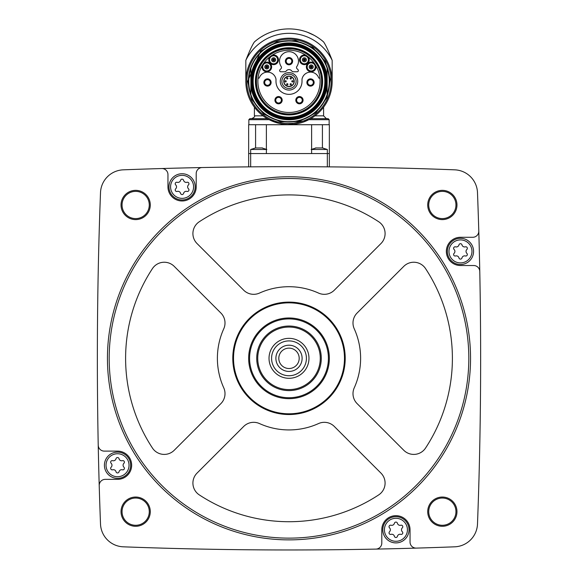 <?xml version="1.0" encoding="UTF-8"?>
<svg xmlns="http://www.w3.org/2000/svg" width="578" height="578" viewBox="0 0 578 578"><rect width="100%" height="100%" fill="white"/><g stroke="black" fill="none" stroke-linecap="round" stroke-linejoin="round"><path stroke-width="0.87" d="M329.344 153.567L329.344 124.718L248.656 124.718L248.656 166.869L250.671 166.847L250.671 153.567L329.344 153.567L329.344 166.869L327.329 166.847L327.329 149.478L311.614 149.478M407.411 168.285L403.704 168.191L407.411 168.285M362.29 167.295L357.905 167.223M357.919 167.223L362.269 167.295M161.732 168.538A4363.893 4363.893 0 0 0 123.295 169.831A23.705 23.705 0 0 0 100.507 192.611A4363.893 4363.893 0 0 0 98.224 445.183A6.055 6.055 0 0 0 104.271 451.115L117.529 451.115A14.118 14.118 0 0 1 131.654 465.239A14.118 14.118 0 0 1 117.529 479.357L105.261 479.357A6.055 6.055 0 0 0 99.214 485.585A4363.893 4363.893 0 0 0 100.507 524.029A23.705 23.705 0 0 0 123.295 546.817A4363.893 4363.893 0 0 0 375.866 549.1A6.055 6.055 0 0 0 381.798 543.053L381.798 529.795A14.118 14.118 0 0 1 395.916 515.67A14.118 14.118 0 0 1 410.04 529.795L410.04 542.056A6.055 6.055 0 0 0 416.268 548.11A4363.893 4363.893 0 0 0 454.705 546.817A23.705 23.705 0 0 0 477.493 524.029A4363.893 4363.893 0 0 0 479.776 271.458A6.055 6.055 0 0 0 473.729 265.526L460.471 265.526A14.118 14.118 0 0 1 446.346 251.408A14.118 14.118 0 0 1 460.471 237.283L472.739 237.283A6.055 6.055 0 0 0 478.786 231.056A4363.893 4363.893 0 0 0 477.493 192.611A23.705 23.705 0 0 0 454.705 169.831A4363.893 4363.893 0 0 0 161.732 168.538A6.055 6.055 0 0 1 167.96 174.585L167.96 186.853A14.118 14.118 0 0 0 182.084 200.978A14.118 14.118 0 0 0 196.202 186.853L196.202 173.595A6.055 6.055 0 0 1 202.134 167.548M121.033 204.98A14.623 14.623 0 0 1 142.968 192.315A14.623 14.623 0 0 1 142.968 217.646A14.623 14.623 0 0 1 121.033 204.98M121.033 511.667A14.623 14.623 0 0 1 142.968 499.002A14.623 14.623 0 0 1 142.968 524.333A14.623 14.623 0 0 1 121.033 511.667M427.72 511.667A14.623 14.623 0 0 1 449.655 499.002A14.623 14.623 0 0 1 449.655 524.333A14.623 14.623 0 0 1 427.72 511.667M427.72 204.98A14.623 14.623 0 0 1 449.655 192.315A14.623 14.623 0 0 1 449.655 217.646A14.623 14.623 0 0 1 427.72 204.98M479.776 271.458A4363.893 4363.893 0 0 0 478.786 231.056M375.866 549.1A4363.893 4363.893 0 0 0 416.268 548.11M98.224 445.183A4363.893 4363.893 0 0 0 99.214 485.585M428.724 204.98A13.619 13.619 0 0 1 449.149 193.189A13.619 13.619 0 0 1 449.149 216.772A13.619 13.619 0 0 1 428.724 204.98M428.724 511.667A13.619 13.619 0 0 1 449.149 499.869A13.619 13.619 0 0 1 449.149 523.458A13.619 13.619 0 0 1 428.724 511.667M122.045 511.667A13.619 13.619 0 0 1 142.47 499.869A13.619 13.619 0 0 1 142.47 523.458A13.619 13.619 0 0 1 122.045 511.667M122.045 204.98A13.619 13.619 0 0 1 142.47 193.189A13.619 13.619 0 0 1 142.47 216.772A13.619 13.619 0 0 1 122.045 204.98M107.443 358.324A181.557 181.557 0 0 1 379.775 201.093A181.557 181.557 0 0 1 379.775 515.554A181.557 181.557 0 0 1 107.443 358.324M109.191 358.324A179.809 179.809 0 0 1 378.908 202.603A179.809 179.809 0 0 1 378.908 514.044A179.809 179.809 0 0 1 109.191 358.324M318.507 293.068A14.118 14.118 0 0 0 334.308 290.192L380.953 243.548A14.118 14.118 0 0 0 378.72 221.757A163.401 163.401 0 0 0 199.28 221.757A14.118 14.118 0 0 0 197.047 243.548L243.692 290.192A14.118 14.118 0 0 0 259.493 293.068A71.614 71.614 0 0 1 318.507 293.068M357.132 313.009A14.118 14.118 0 0 0 354.249 328.817A71.614 71.614 0 0 1 354.249 387.831A14.118 14.118 0 0 0 357.132 403.632L403.776 450.276A14.118 14.118 0 0 0 425.56 448.044A163.401 163.401 0 0 0 425.56 268.604A14.118 14.118 0 0 0 403.776 266.371L357.132 313.009M197.047 473.1A14.118 14.118 0 0 0 199.28 494.884A163.401 163.401 0 0 0 378.72 494.884A14.118 14.118 0 0 0 380.953 473.1L334.308 426.456A14.118 14.118 0 0 0 318.507 423.573A71.614 71.614 0 0 1 259.493 423.573A14.118 14.118 0 0 0 243.692 426.456L197.047 473.1M152.44 268.604A163.401 163.401 0 0 0 152.44 448.044A14.118 14.118 0 0 0 174.224 450.276L220.868 403.632A14.118 14.118 0 0 0 223.751 387.831A71.614 71.614 0 0 1 223.751 328.817A14.118 14.118 0 0 0 220.868 313.009L174.224 266.371A14.118 14.118 0 0 0 152.44 268.604M232.79 358.324A56.211 56.211 0 0 1 317.105 309.642A56.211 56.211 0 0 1 317.105 406.999A56.211 56.211 0 0 1 232.79 358.324M233.526 358.324A55.474 55.474 0 0 1 316.737 310.278A55.474 55.474 0 0 1 316.737 406.363A55.474 55.474 0 0 1 233.526 358.324M289 317.979A40.344 40.344 0 0 1 323.94 378.496A40.344 40.344 0 0 1 254.06 378.496A40.344 40.344 0 0 1 289 317.979M289 318.911A39.412 39.412 0 0 1 323.131 378.026A39.412 39.412 0 0 1 254.869 378.026A39.412 39.412 0 0 1 289 318.911M289 326.043A32.274 32.274 0 0 1 316.954 374.457A32.274 32.274 0 0 1 261.046 374.457A32.274 32.274 0 0 1 289 326.043M289 327.054A31.27 31.27 0 0 1 316.079 373.959A31.27 31.27 0 0 1 261.921 373.959A31.27 31.27 0 0 1 289 327.054M289 338.347A19.97 19.97 0 0 1 306.297 368.309A19.97 19.97 0 0 1 271.703 368.309A19.97 19.97 0 0 1 289 338.347M289 340.904A17.419 17.419 0 0 1 304.086 367.03A17.419 17.419 0 0 1 273.914 367.03A17.419 17.419 0 0 1 289 340.904M289 345.211A13.113 13.113 0 0 1 300.358 364.877A13.113 13.113 0 0 1 277.642 364.877A13.113 13.113 0 0 1 289 345.211M289 348.129A10.194 10.194 0 0 1 297.829 363.418A10.194 10.194 0 0 1 280.171 363.418A10.194 10.194 0 0 1 289 348.129M168.971 186.853A13.113 13.113 0 0 1 188.638 175.495A13.113 13.113 0 0 1 188.638 198.211A13.113 13.113 0 0 1 168.971 186.853A13.113 13.113 0 0 1 188.638 175.495A13.113 13.113 0 0 1 188.638 198.211A13.113 13.113 0 0 1 168.971 186.853M175.683 188.818A2.702 2.702 0 0 0 175.683 184.888A1.546 1.546 0 0 1 177.179 182.287A2.702 2.702 0 0 0 180.582 180.329A1.546 1.546 0 0 1 183.587 180.329A2.702 2.702 0 0 0 186.983 182.287A1.546 1.546 0 0 1 188.486 184.888A2.702 2.702 0 0 0 188.486 188.818A1.546 1.546 0 0 1 186.983 191.419A2.702 2.702 0 0 0 183.587 193.377A1.546 1.546 0 0 1 180.582 193.377A2.702 2.702 0 0 0 177.179 191.419A1.546 1.546 0 0 1 175.683 188.818M104.416 465.239A13.113 13.113 0 0 1 124.089 453.882A13.113 13.113 0 0 1 124.089 476.597A13.113 13.113 0 0 1 104.416 465.239A13.113 13.113 0 0 1 124.089 453.882A13.113 13.113 0 0 1 124.089 476.597A13.113 13.113 0 0 1 104.416 465.239M111.128 467.205A2.702 2.702 0 0 0 111.128 463.274A1.546 1.546 0 0 1 112.631 460.673A2.702 2.702 0 0 0 116.026 458.715A1.546 1.546 0 0 1 119.032 458.715A2.702 2.702 0 0 0 122.435 460.673A1.546 1.546 0 0 1 123.93 463.274A2.702 2.702 0 0 0 123.93 467.205A1.546 1.546 0 0 1 122.435 469.806A2.702 2.702 0 0 0 119.032 471.764A1.546 1.546 0 0 1 116.026 471.764A2.702 2.702 0 0 0 112.631 469.806A1.546 1.546 0 0 1 111.128 467.205M382.802 529.795A13.113 13.113 0 0 1 402.476 518.437A13.113 13.113 0 0 1 402.476 541.145A13.113 13.113 0 0 1 382.802 529.795A13.113 13.113 0 0 1 402.476 518.437A13.113 13.113 0 0 1 402.476 541.145A13.113 13.113 0 0 1 382.802 529.795M389.514 531.753A2.702 2.702 0 0 0 389.514 527.83A1.546 1.546 0 0 1 391.017 525.229A2.702 2.702 0 0 0 394.413 523.263A1.546 1.546 0 0 1 397.418 523.263A2.702 2.702 0 0 0 400.821 525.229A1.546 1.546 0 0 1 402.317 527.83A2.702 2.702 0 0 0 402.317 531.753A1.546 1.546 0 0 1 400.821 534.354A2.702 2.702 0 0 0 397.418 536.319A1.546 1.546 0 0 1 394.413 536.319A2.702 2.702 0 0 0 391.017 534.354A1.546 1.546 0 0 1 389.514 531.753M447.358 251.408A13.113 13.113 0 0 1 467.024 240.051A13.113 13.113 0 0 1 467.024 262.759A13.113 13.113 0 0 1 447.358 251.408A13.113 13.113 0 0 1 467.024 240.051A13.113 13.113 0 0 1 467.024 262.759A13.113 13.113 0 0 1 447.358 251.408M454.07 253.374A2.702 2.702 0 0 0 454.07 249.443A1.546 1.546 0 0 1 455.565 246.842A2.702 2.702 0 0 0 458.968 244.877A1.546 1.546 0 0 1 461.974 244.877A2.702 2.702 0 0 0 465.369 246.842A1.546 1.546 0 0 1 466.872 249.443A2.702 2.702 0 0 0 466.872 253.374A1.546 1.546 0 0 1 465.369 255.967A2.702 2.702 0 0 0 461.974 257.933A1.546 1.546 0 0 1 458.968 257.933A2.702 2.702 0 0 0 455.565 255.967A1.546 1.546 0 0 1 454.07 253.374M248.656 153.567L250.671 153.567L250.671 149.478L255.707 147.917M323.008 147.954L315.509 147.954M266.386 149.478L250.671 149.478M262.491 147.954L255.245 147.975M248.858 124.718L248.858 119.675L269.138 119.675L278.48 123.215M288.285 124.516L308.862 119.675L329.142 119.675L329.142 124.718M263.048 115.846L254.407 115.846L254.407 107.168L256.805 110.109M321.195 110.109L323.593 107.168L323.593 115.846L314.952 115.846M245.831 81.346A43.169 43.169 0 0 1 310.588 43.964A43.169 43.169 0 0 1 310.588 118.736A43.169 43.169 0 0 1 245.831 81.346A43.169 43.169 0 0 1 310.588 43.964A43.169 43.169 0 0 1 310.588 118.736A43.169 43.169 0 0 1 245.831 81.346L245.831 60.336A48.01 48.01 0 0 1 332.169 60.336L332.169 81.346M332.169 60.336C328.492 50.936 325.631 44.802 323.593 41.927A52.446 52.446 0 0 0 254.407 41.927C252.376 44.795 249.515 50.929 245.831 60.336M254.407 41.927L255.563 40.944M256.957 39.824L258.828 38.444M261.155 36.905L263.864 35.316M307.554 32.296L314.143 35.316M322.437 40.944L323.593 41.927M267.303 118.671L249.862 118.671L267.303 118.671M329.142 119.675L328.138 118.671L310.697 118.671L326.418 118.671L323.593 115.846M322.416 124.718L322.416 147.758M311.614 124.718L311.614 153.567M266.386 124.718L266.386 153.567M255.584 124.718L255.584 147.758M248.352 81.346A40.648 40.648 0 0 1 309.324 46.146A40.648 40.648 0 0 1 309.324 116.554A40.648 40.648 0 0 1 248.352 81.346A40.648 40.648 0 0 1 309.324 46.146A40.648 40.648 0 0 1 309.324 116.554A40.648 40.648 0 0 1 248.352 81.346M327.126 94.546A40.344 40.344 0 0 1 250.874 94.546L250.874 76.534A38.43 38.43 0 0 1 327.126 76.534L327.126 86.165A38.43 38.43 0 0 1 250.874 86.165A38.43 38.43 0 0 0 327.126 86.165L327.126 94.546M252.557 81.346A36.443 36.443 0 0 1 307.221 49.787A36.443 36.443 0 0 1 307.221 112.912A36.443 36.443 0 0 1 252.557 81.346M255.989 81.346A33.011 33.011 0 0 1 305.502 52.764A33.011 33.011 0 0 1 305.502 109.936A33.011 33.011 0 0 1 255.989 81.346M327.126 76.534L327.126 68.153A40.344 40.344 0 0 0 250.874 68.153L250.874 76.534M285.994 48.971A10.086 10.086 0 0 0 284.643 49.065A32.578 32.578 0 0 0 261.538 98.881A32.578 32.578 0 0 0 316.462 98.881A32.578 32.578 0 0 0 293.357 49.065A10.086 10.086 0 0 0 292.006 48.971L285.994 48.971M289 50.235A31.118 31.118 0 0 0 258.048 78.124A31.118 31.118 0 0 0 286.847 112.392A31.118 31.118 0 0 0 320.096 82.43A31.118 31.118 0 0 0 289 50.235M303.074 100.182A3.634 3.634 0 0 0 299.44 96.555A3.634 3.634 0 0 0 295.806 100.182A3.634 3.634 0 0 1 301.254 97.039A3.634 3.634 0 0 1 301.254 103.332A3.634 3.634 0 0 1 295.806 100.182M282.194 100.182A3.634 3.634 0 0 0 278.56 96.555A3.634 3.634 0 0 0 274.926 100.182A3.634 3.634 0 0 1 280.373 97.039A3.634 3.634 0 0 1 280.373 103.332A3.634 3.634 0 0 1 274.926 100.182M293.364 71.766L297.171 71.766A1.214 1.214 0 0 0 298.024 69.7L296.969 68.645A1.611 1.611 0 0 1 296.789 66.586A9.479 9.479 0 0 0 282.707 54.086A9.479 9.479 0 0 0 281.211 66.586A1.611 1.611 0 0 1 281.031 68.645L279.976 69.7A1.214 1.214 0 0 0 280.829 71.766L284.636 71.766A2.016 2.016 0 0 0 286.24 70.971A3.468 3.468 0 0 1 291.76 70.971A2.016 2.016 0 0 0 293.364 71.766M280.265 81.346A8.735 8.735 0 0 1 293.364 73.782A8.735 8.735 0 0 1 293.364 88.911A8.735 8.735 0 0 1 280.265 81.346M305.827 55.177A4.841 4.841 0 0 0 299.534 59.837A4.841 4.841 0 0 0 305.914 64.389A4.841 4.841 0 0 0 308.269 56.919M269.731 56.919A4.841 4.841 0 0 0 272.086 64.389A4.841 4.841 0 0 0 278.466 59.837A4.841 4.841 0 0 0 272.173 55.177M262.116 65.675A4.841 4.841 0 0 0 267.05 71.766A4.841 4.841 0 0 0 271.313 65.198A4.841 4.841 0 0 0 263.749 63.168M258.048 78.124L258.93 78.124A0.405 0.405 0 0 0 259.305 77.857A8.677 8.677 0 0 1 275.988 79.135L275.988 81.346A13.012 13.012 0 0 0 289 94.359A13.012 13.012 0 0 0 302.012 81.346L302.012 79.135A8.677 8.677 0 0 1 318.695 77.857A0.405 0.405 0 0 0 319.07 78.124L319.952 78.124M314.251 63.168A4.841 4.841 0 0 0 306.687 65.198A4.841 4.841 0 0 0 310.95 71.766A4.841 4.841 0 0 0 315.884 65.675M281.876 81.346A7.124 7.124 0 0 1 292.562 75.183A7.124 7.124 0 0 1 292.562 87.516A7.124 7.124 0 0 1 281.876 81.346M283.755 81.346A5.245 5.245 0 0 1 291.623 76.809A5.245 5.245 0 0 1 291.623 85.891A5.245 5.245 0 0 1 283.755 81.346A5.245 5.245 0 0 1 291.623 76.809A5.245 5.245 0 0 1 291.623 85.891A5.245 5.245 0 0 1 283.755 81.346M291.796 81.346A0.636 0.636 0 0 0 292.432 81.982A0.636 0.636 0 0 0 293.068 81.346A0.636 0.636 0 0 0 292.432 80.71A0.636 0.636 0 0 0 291.796 81.346M284.932 81.346A0.636 0.636 0 0 0 285.568 81.982A0.636 0.636 0 0 0 286.204 81.346A0.636 0.636 0 0 0 285.568 80.71A0.636 0.636 0 0 0 284.932 81.346M286.652 78.377A0.636 0.636 0 0 0 287.288 79.013A0.636 0.636 0 0 0 287.923 78.377A0.636 0.636 0 0 0 287.288 77.741A0.636 0.636 0 0 0 286.652 78.377M290.077 78.377A0.636 0.636 0 0 0 290.712 79.013A0.636 0.636 0 0 0 291.348 78.377A0.636 0.636 0 0 0 290.712 77.741A0.636 0.636 0 0 0 290.077 78.377M286.652 84.316A0.636 0.636 0 0 0 287.288 84.952A0.636 0.636 0 0 0 287.923 84.316A0.636 0.636 0 0 0 287.288 83.687A0.636 0.636 0 0 0 286.652 84.316M290.077 84.316A0.636 0.636 0 0 0 290.712 84.952A0.636 0.636 0 0 0 291.348 84.316A0.636 0.636 0 0 0 290.712 83.687A0.636 0.636 0 0 0 290.077 84.316M285.366 61.174A3.634 3.634 0 0 1 290.813 58.031A3.634 3.634 0 0 1 290.813 64.324A3.634 3.634 0 0 1 285.366 61.174M286.175 61.174A2.825 2.825 0 0 1 290.409 58.732A2.825 2.825 0 0 1 290.409 63.623A2.825 2.825 0 0 1 286.175 61.174M315.104 65.885A4.032 4.032 0 0 1 311.73 70.928A4.032 4.032 0 0 1 307.171 66.932A4.032 4.032 0 0 1 315.104 65.885M272.411 55.943A4.032 4.032 0 0 1 277.577 58.978A4.032 4.032 0 0 1 274.037 63.811A4.032 4.032 0 0 1 272.411 55.943M264.254 63.79A4.032 4.032 0 0 1 270.425 65.162A4.032 4.032 0 0 1 267.701 70.863A4.032 4.032 0 0 1 264.254 63.79M307.619 57.395A4.032 4.032 0 0 1 305.639 63.623A4.032 4.032 0 0 1 300.343 59.794A4.032 4.032 0 0 1 307.619 57.395M309.187 66.932A2.016 2.016 0 0 1 312.214 65.184A2.016 2.016 0 0 1 312.214 68.674A2.016 2.016 0 0 1 309.187 66.932M310.689 66.932A0.513 0.513 0 0 1 311.463 66.484A0.513 0.513 0 0 1 311.463 67.373A0.513 0.513 0 0 1 310.689 66.932M310.205 66.932A0.997 0.997 0 0 1 311.701 66.065A0.997 0.997 0 0 1 311.701 67.792A0.997 0.997 0 0 1 310.205 66.932A0.997 0.997 0 0 1 311.701 66.065A0.997 0.997 0 0 1 311.701 67.792A0.997 0.997 0 0 1 310.205 66.932M302.359 59.794A2.016 2.016 0 0 1 305.386 58.046A2.016 2.016 0 0 1 305.386 61.543A2.016 2.016 0 0 1 302.359 59.794M303.862 59.794A0.513 0.513 0 0 1 304.635 59.346A0.513 0.513 0 0 1 304.635 60.242A0.513 0.513 0 0 1 303.862 59.794M303.378 59.794A0.997 0.997 0 0 1 304.873 58.927A0.997 0.997 0 0 1 304.873 60.661A0.997 0.997 0 0 1 303.378 59.794A0.997 0.997 0 0 1 304.873 58.927A0.997 0.997 0 0 1 304.873 60.661A0.997 0.997 0 0 1 303.378 59.794M271.609 59.794A2.016 2.016 0 0 1 274.637 58.046A2.016 2.016 0 0 1 274.637 61.543A2.016 2.016 0 0 1 271.609 59.794M273.112 59.794A0.513 0.513 0 0 1 273.885 59.346A0.513 0.513 0 0 1 273.885 60.242A0.513 0.513 0 0 1 273.112 59.794M272.628 59.794A0.997 0.997 0 0 1 274.124 58.927A0.997 0.997 0 0 1 274.124 60.661A0.997 0.997 0 0 1 272.628 59.794A0.997 0.997 0 0 1 274.124 58.927A0.997 0.997 0 0 1 274.124 60.661A0.997 0.997 0 0 1 272.628 59.794M264.775 66.932A2.016 2.016 0 0 1 267.802 65.184A2.016 2.016 0 0 1 267.802 68.674A2.016 2.016 0 0 1 264.775 66.932M266.277 66.932A0.513 0.513 0 0 1 267.05 66.484A0.513 0.513 0 0 1 267.05 67.373A0.513 0.513 0 0 1 266.277 66.932M265.793 66.932A0.997 0.997 0 0 1 267.296 66.065A0.997 0.997 0 0 1 267.296 67.792A0.997 0.997 0 0 1 265.793 66.932A0.997 0.997 0 0 1 267.296 66.065A0.997 0.997 0 0 1 267.296 67.792A0.997 0.997 0 0 1 265.793 66.932M263.864 82.473A3.634 3.634 0 0 1 269.312 79.331A3.634 3.634 0 0 1 269.312 85.623A3.634 3.634 0 0 1 263.864 82.473M264.673 82.473A2.825 2.825 0 0 1 268.907 80.031A2.825 2.825 0 0 1 268.907 84.923A2.825 2.825 0 0 1 264.673 82.473M275.735 100.182A2.825 2.825 0 0 1 279.969 97.74A2.825 2.825 0 0 1 279.969 102.631A2.825 2.825 0 0 1 275.735 100.182M306.875 82.473A3.634 3.634 0 0 1 312.322 79.331A3.634 3.634 0 0 1 312.322 85.623A3.634 3.634 0 0 1 306.875 82.473M307.684 82.473A2.825 2.825 0 0 1 311.918 80.031A2.825 2.825 0 0 1 311.918 84.923A2.825 2.825 0 0 1 307.684 82.473M296.615 100.182A2.825 2.825 0 0 1 300.849 97.74A2.825 2.825 0 0 1 300.849 102.631A2.825 2.825 0 0 1 296.615 100.182M170.582 186.853A11.495 11.495 0 0 1 187.836 176.897A11.495 11.495 0 0 1 187.836 196.809A11.495 11.495 0 0 1 170.582 186.853M106.034 465.239A11.495 11.495 0 0 1 123.28 455.283A11.495 11.495 0 0 1 123.28 475.195A11.495 11.495 0 0 1 106.034 465.239M384.421 529.795A11.495 11.495 0 0 1 401.667 519.832A11.495 11.495 0 0 1 401.667 539.751A11.495 11.495 0 0 1 384.421 529.795M448.969 251.408A11.495 11.495 0 0 1 466.222 241.445A11.495 11.495 0 0 1 466.222 261.364A11.495 11.495 0 0 1 448.969 251.408M246.842 81.346A42.158 42.158 0 0 1 310.083 44.838A42.158 42.158 0 0 1 310.083 117.861A42.158 42.158 0 0 1 246.842 81.346M250.874 94.236A40.243 40.243 0 0 1 250.874 68.464M327.126 68.464A40.243 40.243 0 0 1 327.126 94.236M250.975 81.346A38.025 38.025 0 0 1 308.016 48.415A38.025 38.025 0 0 1 308.016 114.278A38.025 38.025 0 0 1 250.975 81.346M251.148 81.346A37.852 37.852 0 0 1 307.93 48.566A37.852 37.852 0 0 1 307.93 114.133A37.852 37.852 0 0 1 251.148 81.346M251.748 81.346A37.252 37.252 0 0 1 307.626 49.094A37.252 37.252 0 0 1 307.626 113.606A37.252 37.252 0 0 1 251.748 81.346M253.15 81.346A35.85 35.85 0 0 1 306.925 50.3A35.85 35.85 0 0 1 306.925 112.399A35.85 35.85 0 0 1 253.15 81.346M255.404 81.346A33.596 33.596 0 0 1 305.798 52.251A33.596 33.596 0 0 1 305.798 110.449A33.596 33.596 0 0 1 255.404 81.346M283.957 81.346A5.043 5.043 0 0 1 291.522 76.982A5.043 5.043 0 0 1 291.522 85.717A5.043 5.043 0 0 1 283.957 81.346M327.329 149.478L322.293 147.917M311.188 149.478L316.224 147.917M266.812 149.478L261.776 147.917M254.407 115.846C255.108 116.554 254.168 117.5 251.582 118.671M248.858 119.675L249.862 118.671M247.644 81.346L251.864 99.546L263.655 114.025L280.612 121.842L299.281 121.402L315.855 112.797L326.953 97.776L330.305 79.403L325.241 61.427L312.777 47.519L295.466 40.503L276.84 41.826L260.692 51.204L247.644 81.346"/></g></svg>
